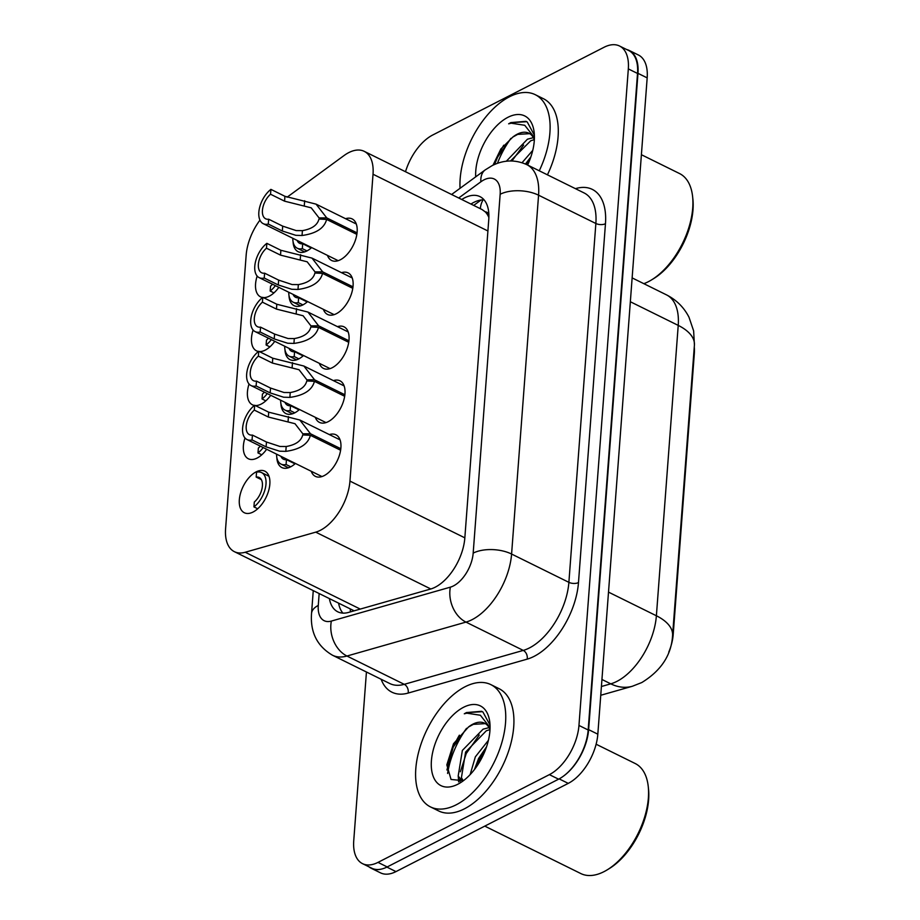 <?xml version="1.0" encoding="UTF-8"?>
<svg xmlns="http://www.w3.org/2000/svg" width="920" height="920" viewBox="0 0 920 920"><rect width="100%" height="100%" fill="white"/><g stroke="black" fill="none" stroke-linecap="round" stroke-linejoin="round"><path stroke-width="1.38" d="M253.08 512.026A23.184 12.696 116.3 0 1 244.317 512.739A23.184 12.696 116.3 0 1 240.568 493.108A23.184 12.696 116.3 0 1 256.094 471.891A23.184 12.696 116.3 0 1 264.845 471.166A23.184 12.696 116.3 0 1 268.605 490.808A23.184 12.696 116.3 0 1 253.08 512.026M266.662 449.247A23.184 12.696 116.3 0 1 257.128 458.056A23.184 12.696 116.3 0 1 248.377 458.781A23.184 12.696 116.3 0 1 244.984 437.954M270.721 395.289A23.184 12.696 116.3 0 1 261.188 404.087A23.184 12.696 116.3 0 1 255.265 405.536M254.414 405.444A23.184 12.696 116.3 0 1 252.436 404.811A23.184 12.696 116.3 0 1 249.044 383.997M274.781 341.32A23.184 12.696 116.3 0 1 265.248 350.117A23.184 12.696 116.3 0 1 259.325 351.578M258.474 351.474A23.184 12.696 116.3 0 1 256.496 350.842A23.184 12.696 116.3 0 1 253.103 330.027M278.829 287.351A23.184 12.696 116.3 0 1 269.307 296.148A23.184 12.696 116.3 0 1 263.385 297.608M262.533 297.505A23.184 12.696 116.3 0 1 260.544 296.872A23.184 12.696 116.3 0 1 257.163 276.058M295.423 463.45A23.184 12.696 116.3 0 1 290.639 466.842A23.184 12.696 116.3 0 1 281.877 467.567A23.184 12.696 116.3 0 1 276.839 457.539M299.471 409.492A23.184 12.696 116.3 0 1 294.688 412.873A23.184 12.696 116.3 0 1 285.936 413.597A23.184 12.696 116.3 0 1 280.899 403.57M303.531 355.522A23.184 12.696 116.3 0 1 298.747 358.915A23.184 12.696 116.3 0 1 289.995 359.628A23.184 12.696 116.3 0 1 284.958 349.6M307.591 301.553A23.184 12.696 116.3 0 1 302.806 304.945A23.184 12.696 116.3 0 1 294.055 305.659A23.184 12.696 116.3 0 1 289.006 295.63M311.65 247.583A23.184 12.696 116.3 0 1 306.866 250.976A23.184 12.696 116.3 0 1 298.115 251.689A23.184 12.696 116.3 0 1 293.066 241.661M329.348 434.585A23.184 12.696 116.3 0 1 335.915 434.78A23.184 12.696 116.3 0 1 339.664 454.422A23.184 12.696 116.3 0 1 324.139 475.64A23.184 12.696 116.3 0 1 315.376 476.353A23.184 12.696 116.3 0 1 311.236 471.27M333.408 380.615A23.184 12.696 116.3 0 1 339.974 380.811A23.184 12.696 116.3 0 1 343.723 400.453A23.184 12.696 116.3 0 1 328.198 421.671A23.184 12.696 116.3 0 1 319.435 422.383A23.184 12.696 116.3 0 1 315.296 417.3M337.467 326.646A23.184 12.696 116.3 0 1 344.034 326.841A23.184 12.696 116.3 0 1 347.783 346.483A23.184 12.696 116.3 0 1 332.258 367.701A23.184 12.696 116.3 0 1 323.495 368.425A23.184 12.696 116.3 0 1 319.343 363.331M341.527 272.676A23.184 12.696 116.3 0 1 348.082 272.883A23.184 12.696 116.3 0 1 351.842 292.514A23.184 12.696 116.3 0 1 336.306 313.731A23.184 12.696 116.3 0 1 327.554 314.456A23.184 12.696 116.3 0 1 323.403 309.361M345.575 218.707A23.184 12.696 116.3 0 1 352.141 218.914A23.184 12.696 116.3 0 1 355.902 238.544A23.184 12.696 116.3 0 1 340.365 259.762A23.184 12.696 116.3 0 1 331.614 260.486A23.184 12.696 116.3 0 1 327.462 255.392M259.969 220.121A40.917 22.402 -63.7 0 0 246.157 255.208L225.584 528.77A40.917 22.402 -63.7 0 0 234.393 551.678A40.917 22.402 -63.7 0 0 245.214 552.253L315.744 532.151A40.917 22.402 -63.7 0 0 320.378 530.299A40.917 22.402 -63.7 0 0 349.956 481.102L373.025 174.236A40.917 22.402 -63.7 0 0 364.228 151.34A40.917 22.402 -63.7 0 0 344.057 155.537L287.04 197.236M488.853 214.107A13.639 7.463 -63.7 0 0 485.242 211.864L482.022 209.518L364.228 151.34M668.759 652.13A36.823 20.16 -63.7 0 0 673.198 634.524L694.324 353.591A36.823 20.16 -63.7 0 0 694.266 346.943M485.242 211.864A40.917 22.402 116.3 0 1 488.876 217.557M626.635 49.507A40.917 22.402 116.3 0 1 629.165 50.439A40.917 22.402 116.3 0 1 637.974 73.335L588.627 729.64A40.917 22.402 116.3 0 1 564.144 775.617M381.765 869.009A40.917 22.402 116.3 0 1 371.312 868.319A40.917 22.402 116.3 0 1 369.035 866.87M629.165 50.439L638.376 54.981A40.917 22.402 116.3 0 1 647.174 77.878L597.827 734.183A40.917 22.402 116.3 0 1 568.249 783.38L395.979 871.596A40.917 22.402 116.3 0 1 380.523 872.861L371.312 868.319M329.383 598.586A40.917 22.402 -63.7 0 0 337.801 611.823A40.917 22.402 -63.7 0 0 348.622 612.398L430.617 589.03A40.917 22.402 -63.7 0 0 435.24 587.178A40.917 22.402 -63.7 0 0 464.83 537.981L488.773 219.523A40.917 22.402 -63.7 0 0 479.975 196.627A40.917 22.402 -63.7 0 0 461.736 199.502M405.513 171.73A40.917 22.402 116.3 0 1 432.687 135.021L604.072 47.265A40.917 22.402 116.3 0 1 619.516 46A40.917 22.402 116.3 0 1 628.325 68.896L578.956 725.443A40.917 22.402 116.3 0 1 549.378 774.64L378.005 862.385A40.917 22.402 116.3 0 1 362.549 863.661A40.917 22.402 116.3 0 1 353.74 840.765L366.436 672.002M619.516 46L628.728 50.542A40.917 22.402 116.3 0 1 637.525 73.45L588.167 729.985A40.917 22.402 116.3 0 1 558.589 779.182L387.205 866.939A40.917 22.402 116.3 0 1 371.749 868.204L362.549 863.661M470.948 204.044A40.917 22.402 116.3 0 1 484.092 199.87M342.884 613.111A40.917 22.402 116.3 0 1 338.594 603.14M356.834 234.358L326.623 219.431C324.334 228.194 316.147 233.553 302.047 235.497L295.815 235.313L282.325 231L268.295 224.066A20.458 11.201 -63.7 0 1 263.246 223.675A20.458 11.201 -63.7 0 1 259.44 208.265A20.458 11.201 -63.7 0 1 270.905 189.37L284.935 196.305L316.066 204.136L326.738 217.89L357.041 232.863M321.609 219.178L319.044 217.913L311.224 207.828L284.567 201.169L270.537 194.235A14.996 8.211 116.3 0 0 262.763 208A14.996 8.211 116.3 0 0 265.661 218.787A14.996 8.211 116.3 0 0 268.663 219.213L282.693 226.136L296.159 230.586L302.416 230.644C311.96 228.953 317.48 225.078 318.964 219.052L326.623 219.431M319.044 217.913L326.738 217.89M270.905 189.37L270.537 194.235M268.663 219.213L268.295 224.066M306.969 250.918L302.323 248.63A20.458 11.201 -63.7 0 1 297.275 248.239L304.669 251.896M292.801 238.28A20.458 11.201 -63.7 0 0 297.275 248.239M297.137 240.419A14.996 8.211 116.3 0 0 299.69 243.351A14.996 8.211 116.3 0 0 302.691 243.765L311.202 247.974M302.691 243.765L302.323 248.63M273.941 292.893L270.169 291.03A20.458 11.201 -63.7 0 0 275.379 285.648M272.492 284.222A14.996 8.211 116.3 0 1 270.537 286.177L270.169 291.03M596.125 744.222L635.179 763.508A61.364 33.603 116.3 0 1 648.266 786.669L648.519 789.095A58.639 32.108 116.3 0 1 609.247 868.606L607.165 869.883A61.364 33.603 116.3 0 1 604.003 871.654A61.364 33.603 116.3 0 1 580.83 873.563L484.782 826.125M648.266 786.669A61.364 33.603 116.3 0 1 607.165 869.883M465.106 686.745A68.183 37.34 116.3 0 1 490.866 684.63A68.183 37.34 116.3 0 1 501.906 742.382A68.183 37.34 116.3 0 1 456.228 804.793A68.183 37.34 116.3 0 1 430.479 806.909A68.183 37.34 116.3 0 1 419.44 749.156A68.183 37.34 116.3 0 1 465.106 686.745M490.866 684.63L499.054 688.678A68.183 37.34 116.3 0 1 510.082 746.419A68.183 37.34 116.3 0 1 464.416 808.829A68.183 37.34 116.3 0 1 438.656 810.945L430.479 806.909M489.934 729.594L486.335 730.768L465.6 752.043L461.426 777.653L463.209 780.735M489.026 727.628L483.092 729.169L462.357 750.432L458.183 776.054L462.254 780.942M486.542 746.798L478.595 758.459L474.421 769.568M488.405 740.324L475.341 756.849L470.154 774.594M485.357 723.626L473.34 724.35L468.441 727.042L453.514 743.728L446.832 764.865L451.041 779.458L463.346 780.678M468.441 727.042A30.831 16.882 116.3 0 1 472.903 724.144A30.831 16.882 116.3 0 1 484.553 723.178A30.831 16.882 116.3 0 1 489.992 729.744M457.78 784.254A44.471 24.346 116.3 0 1 431.411 760.748A44.471 24.346 116.3 0 1 463.565 707.284A44.471 24.346 116.3 0 1 489.842 722.683A44.471 24.346 116.3 0 1 460.069 782.977A44.471 24.346 116.3 0 1 457.78 784.254M490.026 725.132L482.931 712.022L481.666 711.298L466.486 712.551L464.289 713.793L466.831 713.172L480.378 715.242L489.279 726.558M449.523 756.412A65.458 35.846 116.3 0 1 459.39 735.172M447.603 773.467A61.364 33.603 116.3 0 1 466.601 728.318M458.275 776.284L458.62 781.931M485.714 749.144L479.239 759.943L476.226 767.119M479.262 735.034L466.244 753.526L460.379 771.765M459.897 779.056L460.103 781.712M466.474 728.41L453.249 747.109L446.924 769.994M482.356 711.678L466.647 712.632L464.289 713.793M641.401 154.709L679.535 173.546A61.364 33.603 116.3 0 1 692.622 196.696L692.886 199.123A58.639 32.108 116.3 0 1 653.614 278.645L651.532 279.91A61.364 33.603 116.3 0 1 648.37 281.692A61.364 33.603 116.3 0 1 643.851 283.682M692.622 196.696A61.364 33.603 116.3 0 1 651.532 279.91M460.058 188.301A68.183 37.34 116.3 0 1 509.461 96.784A68.183 37.34 116.3 0 1 535.221 94.668A68.183 37.34 116.3 0 1 539.258 170.798M535.221 94.668L543.409 98.704A68.183 37.34 116.3 0 1 547.434 174.834M534.301 139.621L530.691 140.806L510.531 160.965M533.393 137.655L527.447 139.196L506.333 161.23M530.897 156.837L525.469 164.024M532.772 150.351L522.042 162.714M529.713 133.665L517.695 134.389L512.797 137.08L500.836 149.017L493.028 165.186M512.797 137.08A30.831 16.882 116.3 0 1 517.27 134.171A30.831 16.882 116.3 0 1 528.908 133.216A30.831 16.882 116.3 0 1 534.347 139.782M475.697 176.858A44.471 24.346 116.3 0 1 507.921 117.311A44.471 24.346 116.3 0 1 534.198 132.71A44.471 24.346 116.3 0 1 527.597 165.036M534.382 135.171L527.286 122.061L526.033 121.337L510.841 122.59L508.645 123.82L511.186 123.199L524.745 125.281L533.646 136.597M494.58 164.473A65.458 35.846 116.3 0 1 503.746 145.21M497.432 163.346A61.364 33.603 116.3 0 1 510.968 138.345M530.069 159.171L526.539 164.519M523.618 145.061L511.922 160.977M510.83 138.448L497.616 157.136L494.534 164.496M526.723 121.704L511.002 122.659L508.645 123.82M352.785 288.328L322.563 273.401C320.275 282.164 312.087 287.511 297.988 289.455L291.755 289.271L278.265 284.97L264.236 278.036A20.458 11.201 -63.7 0 1 259.187 277.644A20.458 11.201 -63.7 0 1 255.392 262.234A20.458 11.201 -63.7 0 1 266.846 243.34L280.876 250.274L312.006 258.106L322.678 271.86L352.981 286.833M317.549 273.148L314.985 271.883L307.165 261.798L280.519 255.127L266.478 248.204A14.996 8.211 116.3 0 0 258.704 261.97A14.996 8.211 116.3 0 0 261.602 272.757A14.996 8.211 116.3 0 0 264.603 273.171L278.633 280.105L292.111 284.556L298.356 284.613C307.912 282.923 313.421 279.047 314.904 273.01L322.563 273.401M314.985 271.883L322.678 271.86M266.846 243.34L266.478 248.204M264.603 273.171L264.236 278.036M348.726 342.297L318.504 327.37C316.216 336.133 308.027 341.481 293.94 343.424L287.695 343.24L274.217 338.928L260.176 332.005A20.458 11.201 -63.7 0 1 255.127 331.614A20.458 11.201 -63.7 0 1 251.332 316.204A20.458 11.201 -63.7 0 1 262.786 297.309L276.816 304.244L307.947 312.064L318.619 325.829L348.921 340.791M313.49 327.117L310.925 325.853L303.105 315.755L276.46 309.097L262.418 302.174A14.996 8.211 116.3 0 0 254.644 315.94A14.996 8.211 116.3 0 0 257.542 326.726A14.996 8.211 116.3 0 0 260.544 327.141L274.574 334.075L288.052 338.525L294.296 338.583C303.853 336.881 309.361 333.017 310.845 326.979L318.504 327.37M310.925 325.853L318.619 325.829M262.786 297.309L262.418 302.174M260.544 327.141L260.176 332.005M344.666 396.267L314.445 381.34C312.156 390.103 303.968 395.45 289.88 397.394L283.636 397.21L270.158 392.897L256.116 385.974A20.458 11.201 -63.7 0 1 251.068 385.584A20.458 11.201 -63.7 0 1 247.273 370.162A20.458 11.201 -63.7 0 1 258.727 351.279L272.768 358.214L303.887 366.034L314.559 379.799L344.873 394.76M309.442 381.087L306.866 379.822L299.046 369.725L272.4 363.066L258.37 356.132A14.996 8.211 116.3 0 0 250.596 369.909A14.996 8.211 116.3 0 0 253.483 380.696A14.996 8.211 116.3 0 0 256.484 381.11L270.514 388.044L283.992 392.495L290.237 392.553C299.793 390.85 305.302 386.986 306.785 380.949L314.445 381.34M306.866 379.822L314.559 379.799M258.727 351.279L258.37 356.132M256.484 381.11L256.116 385.974M340.607 450.236L310.385 435.309C308.108 444.072 299.92 449.42 285.821 451.363L279.577 451.179L266.098 446.867L252.068 439.933A20.458 11.201 -63.7 0 1 247.008 439.553A20.458 11.201 -63.7 0 1 243.213 424.131A20.458 11.201 -63.7 0 1 254.667 405.248L268.709 412.183L299.828 420.003L310.5 433.768L340.814 448.73M305.382 435.056L302.818 433.791L294.986 423.694L268.341 417.036L254.311 410.101A14.996 8.211 116.3 0 0 246.537 423.867A14.996 8.211 116.3 0 0 249.435 434.654A14.996 8.211 116.3 0 0 252.425 435.079L266.466 442.014L279.933 446.464L286.189 446.522C295.734 444.82 301.242 440.956 302.726 434.918L310.385 435.309M302.818 433.791L310.5 433.768M254.667 405.248L254.311 410.101M252.425 435.079L252.068 439.933M269.882 346.863L266.11 345A20.458 11.201 -63.7 0 0 271.331 339.618M268.433 338.18A14.996 8.211 116.3 0 1 266.478 340.147L266.11 345M265.822 400.832L262.05 398.969A20.458 11.201 -63.7 0 0 267.272 393.576M264.385 392.15A14.996 8.211 116.3 0 1 262.418 394.116L262.05 398.969M261.763 454.802L257.991 452.939A20.458 11.201 -63.7 0 0 263.212 447.546M260.325 446.119A14.996 8.211 116.3 0 1 258.359 448.086L257.991 452.939M257.703 508.772L253.943 506.909A20.458 11.201 -63.7 0 0 265.397 488.014A20.458 11.201 -63.7 0 0 261.59 472.604A20.458 11.201 -63.7 0 0 256.542 472.213L256.185 477.077L261.337 479.619M256.185 477.077A14.996 8.211 116.3 0 1 259.175 477.491A14.996 8.211 116.3 0 1 262.073 488.278A14.996 8.211 116.3 0 1 254.299 502.044L253.943 506.909M302.91 304.888L298.264 302.599A20.458 11.201 -63.7 0 1 293.215 302.209L300.61 305.865M288.753 292.249A20.458 11.201 -63.7 0 0 293.215 302.209M293.077 294.388A14.996 8.211 116.3 0 0 295.63 297.309A14.996 8.211 116.3 0 0 298.632 297.735L307.153 301.944M298.632 297.735L298.264 302.599M298.85 358.857L294.204 356.558A20.458 11.201 -63.7 0 1 289.156 356.178L296.562 359.835M284.694 346.207A20.458 11.201 -63.7 0 0 289.156 356.178M289.029 348.358A14.996 8.211 116.3 0 0 291.571 351.279A14.996 8.211 116.3 0 0 294.572 351.704L303.094 355.913M294.572 351.704L294.204 356.558M294.791 412.827L290.145 410.527A20.458 11.201 -63.7 0 1 285.096 410.147L292.502 413.793M280.635 400.177A20.458 11.201 -63.7 0 0 285.096 410.147M284.97 402.316A14.996 8.211 116.3 0 0 287.511 405.248A14.996 8.211 116.3 0 0 290.513 405.674L299.034 409.883M290.513 405.674L290.145 410.527M290.731 466.796L286.085 464.496A20.458 11.201 -63.7 0 1 281.037 464.105L288.443 467.762M276.575 454.147A20.458 11.201 -63.7 0 0 281.037 464.105M280.911 456.285A14.996 8.211 116.3 0 0 283.452 459.218A14.996 8.211 116.3 0 0 286.453 459.643L294.975 463.852M286.453 459.643L286.085 464.496M430.801 588.972L315.744 532.151M483.092 199.858A40.917 23.61 53.8 0 0 480.309 208.667M350.29 608.913A40.917 30.659 74.1 0 0 350.393 611.904M464.841 537.843L349.956 481.102M360.272 609.086L245.214 552.253M487.91 230.977L373.025 174.236M601.415 686.504L610.765 683.836A54.544 29.865 -63.7 0 0 616.94 681.363A54.544 29.865 -63.7 0 0 656.385 615.768A47.736 23.701 4.3 0 1 672.577 635.432C671.485 654.902 661.227 670.599 641.803 682.536L632.362 686.262L600.76 695.267M632.362 686.262A47.736 35.776 74.1 0 1 610.765 683.836L601.944 679.477M608.511 592.123L656.385 615.768L678.224 325.392A54.544 29.865 -63.7 0 0 666.482 294.86C676.43 299.909 683.928 307.349 688.976 317.181L693.634 330.878L694.416 345.046A47.736 23.701 -175.7 0 0 678.224 325.392L630.349 301.748M647.174 77.878L637.974 73.335M597.827 734.183L588.627 729.64M568.249 783.38L559.153 778.883M395.979 871.596L386.883 867.1M319.159 593.538L318.274 605.429A27.278 14.938 -63.7 0 0 331.349 621.081L450.374 587.155A27.278 14.938 -63.7 0 0 453.456 585.913A27.278 14.938 -63.7 0 0 473.179 553.115L500.158 194.281A27.278 14.938 -63.7 0 0 483.989 179.86A27.278 14.938 -63.7 0 0 480.849 181.815L458.712 197.995M500.158 194.281A27.278 13.547 -175.7 0 1 538.568 195.189L511.589 554.035A54.544 29.865 116.3 0 1 472.144 619.631A54.544 29.865 116.3 0 1 465.968 622.104L523.261 650.405A54.544 29.865 -63.7 0 0 529.437 647.933A54.544 29.865 -63.7 0 0 568.882 582.337L595.861 223.491A54.544 29.865 -63.7 0 0 584.131 192.958L526.838 164.657A54.544 29.865 116.3 0 1 538.568 195.189L595.861 223.491A6.819 3.381 4.3 0 0 605.463 223.721L578.484 582.567A6.819 3.381 4.3 0 1 568.882 582.337L511.589 554.035A27.278 13.547 -175.7 0 0 473.179 553.115M526.838 164.657C515.257 159.447 503.654 159.781 492.016 165.692L485.208 169.901A27.278 15.743 53.8 0 0 480.849 181.815M578.484 582.567A61.364 33.603 116.3 0 1 534.117 656.351A61.364 33.603 116.3 0 1 527.16 659.145L408.147 693.07A61.364 33.603 116.3 0 1 381.133 679.259M575.437 188.669A61.364 33.603 116.3 0 1 605.463 223.721M378.005 862.385L387.205 866.939M549.378 774.64L558.589 779.182M578.956 725.443L588.167 729.985M628.325 68.896L637.525 73.45M450.374 587.155A27.278 20.447 74.1 0 0 465.968 622.104L346.955 656.029L404.248 684.331L523.261 650.405A6.819 5.106 -105.9 0 1 527.16 659.145M331.349 621.081A27.278 20.447 74.1 0 0 346.955 656.029A54.544 29.865 116.3 0 1 332.522 655.247L389.815 683.548A54.544 29.865 -63.7 0 0 404.248 684.331A6.819 5.106 -105.9 0 1 408.147 693.07M318.274 605.429A27.278 13.547 -175.7 0 0 311.535 613.49C310.178 632.281 317.17 646.208 332.522 655.247M282.693 226.136L282.325 231M302.416 230.644L302.047 235.497M304.669 200.721L304.301 205.562M284.935 196.305L284.567 201.169M278.633 280.105L278.265 284.97M298.356 284.613L297.988 289.455M300.61 254.69L300.242 259.532M280.876 250.274L280.519 255.127M274.574 334.075L274.217 338.928M294.296 338.583L293.94 343.424M296.55 308.66L296.183 313.501M276.816 304.244L276.46 309.097M270.514 388.044L270.158 392.897M290.237 392.553L289.88 397.394M292.491 362.629L292.123 367.471M272.768 358.214L272.4 363.066M266.466 442.014L266.098 446.867M286.189 446.522L285.821 451.363M288.431 416.599L288.075 421.44M268.709 412.183L268.341 417.036M481.079 200.008L473.697 205.401M353.429 610.466L234.393 551.678M694.416 345.046L672.577 635.432M666.482 294.86L632.144 277.897M313.26 590.617L311.535 613.49M485.208 169.901L451.593 194.488M263.246 223.675L338.18 260.682M316.066 204.136L356.293 223.997M259.187 277.644L334.121 314.651M312.006 258.106L352.233 277.966M255.127 331.614L330.061 368.621M307.947 312.064L348.174 331.936M251.068 385.584L326.002 422.591M303.887 366.034L344.115 385.905M247.008 439.553L321.942 476.56M299.828 420.003L340.066 439.875M261.59 472.604L268.996 476.261"/></g></svg>

